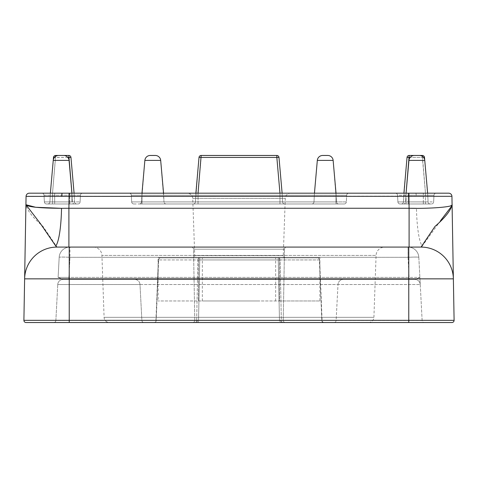 <?xml version="1.0" encoding="UTF-8"?>
<svg xmlns="http://www.w3.org/2000/svg" width="478" height="478" viewBox="0 0 478 478"><rect width="100%" height="100%" fill="white"/><g stroke="black" fill="none" stroke-linecap="round" stroke-linejoin="round"><path stroke-width="0.36" stroke-dasharray="2.39 1.79" d="M192.574 257.863L285.426 257.863L192.574 257.863A2.157 2.157 0 0 0 194.731 255.634L192.73 198.394A5.389 5.389 0 0 0 187.346 193.19L290.654 193.19L187.346 193.19M285.426 257.863A2.157 2.157 0 0 1 283.269 255.634L285.27 198.394A5.389 5.389 0 0 1 290.654 193.19M194.767 320.38A2.157 2.157 0 0 0 194.767 320.344L193.524 249.199A2.157 2.157 0 0 0 191.373 247.084L286.627 247.084L191.373 247.084A2.157 2.157 0 0 1 193.524 249.199L284.476 249.199A2.157 2.157 0 0 1 286.627 247.084A2.157 2.157 0 0 0 284.476 249.199L193.524 249.199L284.476 249.199L193.524 249.199L194.767 320.344L283.233 320.344L284.476 249.199L283.233 320.344L194.767 320.344A2.157 2.157 0 0 1 192.616 322.536L285.384 322.536A2.157 2.157 0 0 1 283.233 320.344A2.157 2.157 0 0 0 285.384 322.536L192.616 322.536A2.157 2.157 0 0 0 194.767 320.38M93.306 247.084A8.622 8.622 0 0 1 101.922 255.407L376.078 255.407L101.922 255.407L104.085 317.332A5.389 5.389 0 0 0 109.468 322.536L368.532 322.536A5.389 5.389 0 0 0 373.916 317.332L104.085 317.332L373.916 317.332L376.078 255.407A8.622 8.622 0 0 1 384.694 247.084L93.306 247.084L384.694 247.084M408.941 160.387L424.757 160.387A5.389 5.389 0 0 0 419.391 155.464L414.312 155.464A5.389 5.389 0 0 0 408.941 160.387L424.757 160.387L408.941 160.387L406.073 193.19L427.631 193.19L50.369 193.19L49.915 201.925L50.369 193.19L49.915 201.925L52.52 201.925L49.915 201.925L50.369 193.19L71.927 193.19L50.369 193.19L71.927 193.19L50.369 193.19L53.5 157.435A2.157 2.157 0 0 1 55.645 155.464L68.808 155.464A2.157 2.157 0 0 1 70.959 157.435A2.157 2.157 0 0 0 68.808 155.464L72.387 201.925L49.915 201.925A2.157 2.157 -90 0 1 47.758 203.969A2.157 2.157 0 0 0 49.915 201.925A2.157 2.157 0 0 1 47.758 203.969L74.538 203.969A2.157 2.157 0 0 1 72.387 201.925L49.915 201.925L72.387 201.925A2.157 2.157 0 0 0 74.538 203.969L47.758 203.969A2.157 2.157 0 0 0 49.915 201.925L72.387 201.925L71.927 193.19L52.52 193.19L74.084 193.19L71.939 193.19L69.059 160.387A5.389 5.389 0 0 0 63.688 155.464L58.609 155.464L63.688 155.464M408.887 193.19L427.631 193.19L424.757 160.387L427.631 193.19L406.061 193.19L408.887 193.19L408.887 196.1L451.256 196.309M408.768 247.084L408.768 278.853L453.377 278.853A32.337 32.337 0 0 0 421.046 247.084L56.954 247.084L43.014 226.435C32.767 217.568 27.067 210.332 25.92 204.721L23.9 320.344L69.232 320.344L69.232 278.853L408.768 278.853L408.768 320.344L69.232 320.344L69.232 322.536L451.943 322.536A2.157 2.157 0 0 0 454.1 320.344L452.08 204.721C450.354 206.944 438.487 208.145 416.475 208.324A43.116 7.415 -90 0 0 422.229 246.039L421.847 246.546M440.465 220.782L422.229 246.039M153.755 322.536L154.334 322.536L153.755 322.536A2.157 2.157 0 0 0 155.906 320.469L158.349 259.93L156.198 320.457A2.157 1.864 -90 0 1 154.334 322.536L194.803 322.536A2.157 1.864 -90 0 0 196.667 320.457L198.531 320.457L198.531 322.536L281.626 322.536L279.469 322.536L279.469 320.457L281.333 320.457A2.157 1.864 -90 0 0 283.197 322.536L324.245 322.536A2.157 2.157 0 0 1 322.094 320.469L319.651 259.93L321.802 320.457A2.157 1.864 -90 0 0 323.666 322.536A2.157 1.864 -90 0 1 321.802 320.457L279.469 320.457L279.469 322.536L198.531 322.536L198.531 320.457L196.667 320.457A2.157 1.864 -90 0 1 194.803 322.536L154.334 322.536A2.157 1.864 -90 0 0 156.198 320.457L196.667 320.457L197.886 259.942L158.636 259.942L197.886 259.942L196.667 320.457L156.198 320.457L158.636 259.942A2.157 1.864 -90 0 1 160.5 257.863L317.5 257.863L160.5 257.863A2.157 1.864 -90 0 0 158.636 259.942L158.349 259.93A2.157 2.157 0 0 1 160.5 257.863M368.532 322.536L109.468 322.536M430.242 203.969A2.157 2.157 0 0 1 428.085 201.925L427.631 193.19L428.085 201.925L425.48 201.925L428.085 201.925L427.631 193.19L428.085 201.925A2.157 2.157 90 0 0 430.242 203.969A2.157 2.157 0 0 1 428.085 201.925A2.157 2.157 0 0 0 430.242 203.969L403.462 203.969A2.157 2.157 0 0 0 405.613 201.925L428.085 201.925L405.613 201.925A2.157 2.157 0 0 1 403.462 203.969L430.242 203.969A2.157 2.157 0 0 1 428.085 201.925M166.159 203.969A2.157 2.157 0 0 1 164.008 201.925L141.536 201.925L164.008 201.925A2.157 2.157 0 0 0 166.159 203.969L139.379 203.969A2.157 2.157 0 0 0 141.536 201.925A2.157 2.157 0 0 1 139.379 203.969L166.159 203.969M338.621 203.969A2.157 2.157 0 0 1 336.464 201.925L313.992 201.925L336.464 201.925A2.157 2.157 0 0 0 338.621 203.969L311.841 203.969A2.157 2.157 0 0 0 313.992 201.925A2.157 2.157 0 0 1 311.841 203.969L338.621 203.969M47.758 203.969L74.538 203.969L47.758 203.969A2.157 2.157 0 0 0 49.915 201.925M414.312 155.464L419.391 155.464L414.312 155.464M325.231 193.19L129.168 193.19L325.231 193.19M401.305 203.969A2.157 2.157 90 0 0 403.456 201.925A2.157 2.157 90 0 1 401.305 203.969L406.061 203.969L401.305 203.969A2.157 2.157 0 0 0 403.456 201.925L407.041 157.435L409.192 157.435L409.192 155.464A2.157 2.157 0 0 0 407.041 157.435A2.157 2.157 0 0 1 409.192 155.464L422.355 155.464L425.48 193.19L425.48 201.925L403.456 201.925L425.48 201.925L425.48 193.19L427.631 193.19L406.073 193.19L405.613 201.925L406.073 193.19L403.916 193.19L406.061 193.19L409.192 157.435L422.355 157.435L422.355 156.354M69.059 160.387L53.243 160.387A5.389 5.389 0 0 1 58.609 155.464M69.943 247.084L408.057 247.084L69.943 247.084A10.779 10.779 0 0 0 59.182 257.301L58.125 277.377L68.892 277.377L58.125 277.377L59.182 257.301A10.779 0.562 -177 0 1 69.943 257.301L68.892 279.421L414.862 279.421L63.138 279.421L414.862 279.421L68.892 279.421L68.892 277.377L419.875 277.377L409.108 277.377L409.108 279.421L408.057 257.301L69.943 257.301L408.057 257.301A10.779 0.562 177 0 1 418.818 257.301L419.875 277.377L418.818 257.301A10.779 10.779 0 0 0 408.057 247.084A10.779 10.779 0 0 1 418.818 257.301A10.779 0.562 177 0 0 408.057 257.301L409.108 277.377L68.892 277.377L69.943 257.301A10.779 0.562 -177 0 0 59.182 257.301A10.779 10.779 0 0 1 69.943 247.084L69.943 257.301L69.943 247.084A10.779 10.779 0 0 0 59.182 257.301M82.598 193.19L69.776 193.19L82.598 193.19A2.157 2.157 0 0 0 80.447 195.233L44.012 195.233A2.157 2.157 0 0 0 41.861 193.19A2.157 2.157 0 0 1 44.012 195.233L80.447 195.233L80.095 201.925L80.447 195.233A2.157 2.157 0 0 1 82.598 193.19A2.157 2.157 0 0 0 80.447 195.233M408.224 193.19L395.402 193.19L408.224 193.19L408.224 195.233L433.988 195.233A2.157 2.157 0 0 1 436.139 193.19A2.157 2.157 0 0 0 433.988 195.233L397.553 195.233A2.157 2.157 0 0 0 395.402 193.19A2.157 2.157 0 0 1 397.553 195.233L408.224 195.233L408.224 193.19M141.99 193.19L163.548 193.19L141.99 193.19L141.99 195.233L131.319 195.233A2.157 2.157 0 0 0 129.168 193.19A2.157 2.157 0 0 1 131.319 195.233L346.681 195.233A2.157 2.157 0 0 1 348.832 193.19A2.157 2.157 0 0 0 346.681 195.233A2.157 2.157 0 0 1 348.832 193.19A2.157 2.157 0 0 0 346.681 195.233L131.319 195.233L141.99 195.233L141.99 193.19L141.536 201.925L144.864 160.387L160.68 160.387L144.864 160.387L160.68 160.387L164.008 201.925L163.548 193.19M452.08 204.721L451.937 196.368A3.232 3.232 0 0 0 448.705 193.19M69.232 247.084L69.232 278.853L24.623 278.853A32.337 32.337 0 0 1 56.954 247.084A32.337 32.337 0 0 0 24.623 278.853A32.337 32.337 0 0 1 56.954 247.084L409.096 247.084L68.904 247.084L68.904 208.259L61.525 208.324M44.012 195.233L44.364 201.925L54.683 201.925L44.364 201.925L44.012 195.233A2.157 2.157 0 0 0 41.861 193.19M77.944 203.969L46.515 203.969L77.944 203.969A2.157 2.157 0 0 0 80.095 201.925L69.776 201.925L69.776 193.19L69.776 201.925L80.095 201.925A2.157 2.157 0 0 1 77.944 203.969A2.157 2.157 0 0 0 80.095 201.925M76.695 203.969L52.52 203.969L76.695 203.969A2.157 2.157 0 0 1 74.544 201.925L74.084 193.19L74.544 201.925L71.939 201.925L74.544 201.925A2.157 2.157 -90 0 0 76.695 203.969A2.157 2.157 -90 0 1 74.544 201.925M131.671 201.925L131.319 195.233L131.671 201.925A2.157 2.157 0 0 0 133.822 203.969L344.178 203.969L133.822 203.969A2.157 2.157 0 0 1 131.671 201.925A2.157 2.157 0 0 0 133.822 203.969A2.157 2.157 0 0 1 131.671 201.925L141.99 201.925L131.671 201.925L141.99 201.925L141.99 195.233L141.99 201.925L336.01 201.925L336.01 193.19L336.01 201.925L346.329 201.925L346.681 195.233L346.329 201.925A2.157 2.157 0 0 1 344.178 203.969L336.01 203.969L344.178 203.969A2.157 2.157 0 0 0 346.329 201.925A2.157 2.157 0 0 1 344.178 203.969A2.157 2.157 0 0 0 346.329 201.925L141.99 201.925L141.99 195.233L141.99 201.925L131.671 201.925M198.035 193.19L198.035 203.969L198.035 201.925L198.035 203.969L198.035 201.925L279.965 201.925L198.035 201.925L279.965 201.925L279.965 203.969L284.727 203.969L193.273 203.969L284.727 203.969L193.273 203.969L279.965 203.969L279.965 201.925L282.576 201.925L282.116 193.19L195.884 193.19L282.116 193.19L281.488 193.19L282.116 193.19L282.576 201.925L279.965 201.925L282.576 201.925L282.116 193.19L282.576 201.925L279.965 201.925L279.965 193.19L276.84 157.435L279.965 193.19L279.965 201.925L195.424 201.925L195.884 193.19L195.424 201.925L198.035 201.925L195.424 201.925L199.015 157.435A2.157 2.157 0 0 1 201.16 155.464L276.84 155.464L201.16 155.464A2.157 2.157 0 0 0 199.015 157.435L195.424 201.925L198.035 201.925L198.035 193.19L201.16 157.435L276.84 157.435L276.84 155.464A2.157 2.157 0 0 1 278.985 157.435A2.157 2.157 0 0 0 276.84 155.464L201.16 155.464A2.157 2.157 0 0 0 199.015 157.435L201.16 157.435L201.16 155.464L201.16 157.435L199.015 157.435L276.84 157.435L201.16 157.435L198.035 193.19L201.16 155.464M327.771 155.464L322.692 155.464L327.771 155.464M155.308 155.464L150.229 155.464L155.308 155.464M336.01 203.969L141.99 203.969L336.01 203.969L336.01 201.925L346.329 201.925L336.01 201.925L336.01 195.233L336.01 201.925L141.99 201.925L336.01 201.925L336.01 203.969M433.636 201.925L433.988 195.233L433.636 201.925A2.157 2.157 0 0 1 431.485 203.969L423.317 203.969L431.485 203.969A2.157 2.157 0 0 0 433.636 201.925L423.317 201.925L423.317 193.19L423.317 201.925L408.224 201.925L408.224 195.233L408.224 201.925L397.905 201.925L397.553 195.233A2.157 2.157 0 0 0 395.402 193.19A2.157 2.157 0 0 1 397.553 195.233L397.905 201.925L433.636 201.925A2.157 2.157 0 0 1 431.485 203.969M400.056 203.969L423.317 203.969L400.056 203.969A2.157 2.157 0 0 1 397.905 201.925A2.157 2.157 0 0 0 400.056 203.969A2.157 2.157 0 0 1 397.905 201.925M406.061 203.969L425.48 203.969L406.061 203.969L406.061 193.19L406.061 203.969M423.496 157.364L424.5 157.435A2.157 2.157 0 0 0 422.355 155.464A2.157 2.157 0 0 1 424.5 157.435L427.631 193.19L425.48 193.19L422.355 157.435L410.148 157.435M403.456 201.925L403.916 193.19M282.116 193.19L278.985 157.435L276.84 157.435L278.985 157.435A2.157 2.157 0 0 0 276.84 155.464L276.84 157.435L276.84 155.464M282.576 201.925A2.157 2.157 0 0 0 284.727 203.969A2.157 2.157 -90 0 1 282.576 201.925A2.157 2.157 43.5 0 0 284.727 203.969A2.157 2.157 0 0 1 282.576 201.925M195.424 201.925A2.157 2.157 -43.5 0 1 193.273 203.969A2.157 2.157 0 0 0 195.424 201.925A2.157 2.157 0 0 1 193.273 203.969A2.157 2.157 90 0 0 195.424 201.925M44.364 201.925A2.157 2.157 0 0 0 46.515 203.969A2.157 2.157 0 0 1 44.364 201.925A2.157 2.157 0 0 0 46.515 203.969M23.9 320.344A2.157 2.157 0 0 0 26.057 322.536M414.862 279.421A5.389 5.389 0 0 1 420.246 284.529A5.389 5.389 0 0 0 414.862 279.421A5.389 5.389 0 0 1 420.246 284.529A5.389 5.389 0 0 0 414.862 279.421L419.875 277.377L414.862 279.421A5.389 5.389 0 0 1 420.246 284.529L419.875 277.377L420.246 284.529L338 284.529A5.389 5.389 0 0 1 343.383 279.421A5.389 5.389 0 0 0 338 284.529L140 284.529A5.389 5.389 0 0 0 134.617 279.421A5.389 5.389 0 0 1 140 284.529L57.754 284.529A5.389 5.389 0 0 1 63.138 279.421A5.389 5.389 0 0 0 57.754 284.529A5.389 5.389 0 0 1 63.138 279.421L58.125 277.377L63.138 279.421A5.389 5.389 0 0 0 57.754 284.529L55.866 320.493L141.882 320.493A2.157 2.157 0 0 0 144.039 322.536A2.157 2.157 0 0 1 141.882 320.493L55.866 320.493L57.754 284.529L140 284.529L141.882 320.493L336.118 320.493A2.157 2.157 0 0 1 333.961 322.536A2.157 2.157 0 0 0 336.118 320.493L141.882 320.493L140 284.529L338 284.529L336.118 320.493L422.134 320.493A2.157 2.157 0 0 0 424.285 322.536A2.157 2.157 0 0 1 422.134 320.493L336.118 320.493L338 284.529L420.246 284.529L422.134 320.493A2.157 2.157 0 0 0 424.285 322.536M420.246 284.529L422.134 320.493M53.715 322.536A2.157 2.157 0 0 0 55.866 320.493A2.157 2.157 0 0 1 53.715 322.536A2.157 2.157 0 0 0 55.866 320.493M129.168 193.19A2.157 2.157 0 0 1 131.319 195.233A2.157 2.157 0 0 0 129.168 193.19M324.245 322.536L283.197 322.536A2.157 1.864 -90 0 1 281.333 320.457L280.114 259.942L319.651 259.93A2.157 2.157 0 0 0 317.5 257.863A2.157 1.864 90 0 1 319.364 259.942L280.114 259.942L281.333 320.457L321.802 320.457L319.364 259.942A2.157 1.864 90 0 0 317.5 257.863M29.295 193.19A3.232 3.232 0 0 0 26.063 196.368L26.911 196.303M27.007 196.303L408.887 196.1L409.096 247.084M453.377 278.853A32.337 32.337 0 0 0 421.046 247.084A32.337 32.337 0 0 1 453.377 278.853M257.325 257.863L202.349 257.863L257.325 257.863M257.325 300.979L202.349 300.979L257.325 300.979M319.901 257.863L279.451 257.863L279.451 300.979L319.901 300.979L158.099 300.979L279.451 300.979L279.451 257.863L319.901 257.863L319.901 300.979M158.099 257.863L279.451 257.863L198.549 257.863L198.549 300.979L198.549 257.863L158.099 257.863L158.099 300.979M194.731 255.634L283.269 255.634L194.731 255.634M415.711 193.19A3.232 0.556 -90 0 1 416.26 196.1M192.73 198.394L285.27 198.394L192.73 198.394M196.374 322.536A2.157 1.076 90 0 0 197.456 320.469A2.157 1.076 -90 0 1 196.374 322.536M281.626 322.536A2.157 1.076 90 0 1 280.544 320.469A2.157 1.076 -90 0 0 281.626 322.536M317.32 160.387L333.136 160.387L325.231 160.387L333.136 160.387L336.464 201.925L336.01 193.19M454.1 320.344L408.768 320.344L408.768 322.536M54.683 201.925L54.683 193.19L54.683 201.925L69.776 201.925L54.683 201.925L54.683 203.969L54.683 201.925M55.645 156.354L52.52 193.19L52.52 201.925L71.939 201.925L52.52 201.925L52.52 193.19L55.645 155.464A2.157 2.157 0 0 0 53.5 157.435L70.959 157.435M71.939 201.925L71.939 193.19L71.939 201.925M67.852 157.435L54.504 157.364M279.965 201.925L279.965 193.19L279.965 201.925M278.985 157.435L276.84 157.435L279.965 193.19M141.99 203.969L141.99 201.925L141.99 203.969M69.776 203.969L69.776 201.925L69.776 203.969M52.52 201.925L52.52 203.969L52.52 201.925M408.224 203.969L408.224 201.925L408.224 203.969M423.317 201.925L423.317 203.969L423.317 201.925M425.48 201.925L425.48 203.969L425.48 201.925M409.096 208.259L68.904 208.259L69.113 193.19M408.057 247.084L408.057 257.301L408.057 247.084A10.779 10.779 0 0 1 418.818 257.301M63.138 279.421A5.389 5.389 0 0 0 57.754 284.529M279.469 320.457L198.531 320.457L199.75 259.942L278.25 259.942L279.469 320.457L278.25 259.942L199.75 259.942L198.531 320.457L279.469 320.457M199.75 257.863A2.157 1.864 90 0 0 197.886 259.942A2.157 1.864 90 0 1 199.75 257.863L199.75 259.942L199.75 257.863M278.25 257.863L278.25 259.942L278.25 257.863A2.157 1.864 -90 0 1 280.114 259.942A2.157 1.864 -90 0 0 278.25 257.863M280.114 259.942L278.25 259.942L280.114 259.942M199.75 259.942L197.886 259.942L199.75 259.942M24.623 278.853A32.337 32.337 0 0 1 56.954 247.084M314.452 193.19L313.992 201.925L314.452 193.19M202.349 300.979L202.349 257.863M275.651 300.979L275.651 257.863"/><path stroke-width="0.72" d="M69.059 160.387A5.389 5.389 0 0 0 63.688 155.464L58.609 155.464A5.389 5.389 0 0 0 53.243 160.387L53.5 157.435A2.157 2.157 0 0 1 55.645 155.464L68.808 155.464L71.939 193.19L69.059 160.387L53.243 160.387L50.369 193.19L29.295 193.19L448.705 193.19L427.631 193.19L424.757 160.387A5.389 5.389 0 0 0 419.391 155.464L414.312 155.464A5.389 5.389 0 0 0 408.941 160.387L406.073 193.19L409.192 155.464L422.355 155.464A2.157 2.157 0 0 1 424.5 157.435L424.757 160.387L408.941 160.387M451.256 196.309L26.063 196.368L25.92 204.721C27.646 206.944 39.513 208.145 61.525 208.324L68.904 208.259L68.904 247.084L56.954 247.084L421.046 247.084L409.096 247.084L421.046 247.084L434.986 226.435C445.233 217.568 450.933 210.332 452.08 204.721L454.1 320.344A2.157 2.157 0 0 1 451.943 322.536L26.057 322.536L69.232 322.536L69.232 320.344L408.768 320.344L408.768 278.853L69.232 278.853L69.232 320.344L23.9 320.344L25.92 204.721L40.576 223.824L55.771 246.039L56.954 247.084A32.337 32.337 0 0 0 24.623 278.853L69.232 278.853L69.232 247.084M452.045 205.642L440.465 220.782M336.01 193.19L333.136 160.387A5.389 5.389 0 0 0 327.771 155.464L322.692 155.464L327.771 155.464A5.389 5.389 0 0 1 333.136 160.387L317.32 160.387A5.389 5.389 0 0 1 322.692 155.464A5.389 5.389 0 0 0 317.32 160.387L314.452 193.19L317.32 160.387M163.548 193.19L160.68 160.387A5.389 5.389 0 0 0 155.308 155.464L150.229 155.464L155.308 155.464A5.389 5.389 0 0 1 160.68 160.387L144.864 160.387A5.389 5.389 0 0 1 150.229 155.464A5.389 5.389 0 0 0 144.864 160.387L141.99 193.19M58.609 155.464L63.688 155.464M69.113 193.19L41.861 193.19L69.113 193.19L68.904 208.259L409.096 208.259C430.421 208.82 454.04 206.872 452.08 204.721L451.937 196.368A3.232 3.232 0 0 0 448.705 193.19A3.232 3.232 0 0 1 451.937 196.368M55.771 246.039A43.116 7.415 90 0 0 61.525 208.324L35.659 207.273L25.92 204.721L26.063 196.368A3.232 3.232 0 0 1 29.295 193.19A3.232 3.232 0 0 0 26.063 196.368M68.808 155.464A2.157 2.157 0 0 1 70.959 157.435L74.084 193.19L70.959 157.435A2.157 2.157 0 0 0 68.808 155.464M276.84 155.464L276.84 157.435L199.015 157.435L195.884 193.19L199.015 157.435A2.157 2.157 0 0 1 201.16 155.464L276.84 155.464A2.157 2.157 0 0 1 278.985 157.435L282.116 193.19M403.916 193.19L407.041 157.435A2.157 2.157 0 0 1 409.192 155.464A2.157 2.157 0 0 0 407.041 157.435L410.148 157.435M23.9 320.344A2.157 2.157 0 0 0 26.057 322.536A2.157 2.157 0 0 1 23.9 320.344M416.475 208.324L409.096 208.259L409.096 247.084M421.847 246.546L421.076 247.084M453.377 278.853A32.337 32.337 0 0 0 421.046 247.084A32.337 32.337 0 0 1 453.377 278.853L408.768 278.853L408.768 247.084M62.289 193.19A3.232 0.556 90 0 0 61.74 196.1M408.768 322.536L408.768 320.344L454.1 320.344A2.157 2.157 0 0 1 451.943 322.536M55.645 156.354L55.645 155.464A2.157 2.157 0 0 0 53.5 157.435L54.504 157.364M70.959 157.435L67.852 157.435M198.035 193.19L201.16 155.464M279.965 193.19L276.84 157.435L278.985 157.435M422.355 156.354L422.355 155.464A2.157 2.157 0 0 1 424.5 157.435L423.496 157.364M409.096 208.259L408.887 193.19"/></g></svg>
